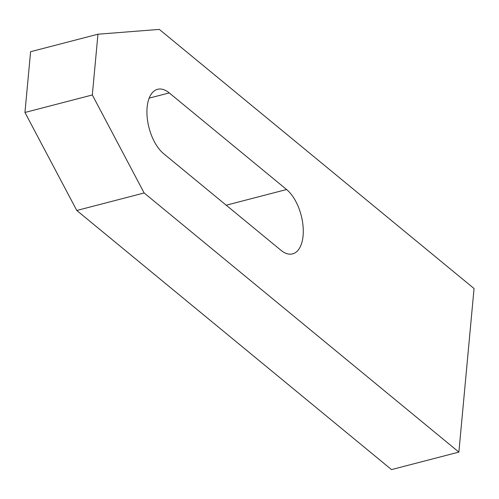 <?xml version="1.0" encoding="UTF-8"?>
<svg xmlns="http://www.w3.org/2000/svg" width="499" height="499" viewBox="0 0 499 499"><rect width="100%" height="100%" fill="white"/><g stroke="black" fill="none" stroke-linecap="round" stroke-linejoin="round"><path stroke-width="0.75" d="M163.616 153.667A35.117 17.983 -104.6 0 1 147.174 117.321A35.117 17.983 -104.6 0 1 157.603 89.302A35.117 17.983 -104.6 0 1 169.248 92.914L286.588 189.52A35.117 17.983 -104.6 0 1 303.03 225.866A35.117 17.983 -104.6 0 1 292.601 253.885A35.117 17.983 -104.6 0 1 280.949 250.273L163.616 153.667M159.324 29.404L474.05 288.528L458.874 452.1L391.509 469.596L76.777 210.472L24.95 112.468L30.589 51.715L97.954 34.213L159.324 29.404M458.874 452.1L144.149 192.976L92.321 94.972L24.95 112.468M92.321 94.972L97.954 34.213M144.149 192.976L76.777 210.472M169.248 92.914L149.189 98.122M286.588 189.52L226.209 205.201"/></g></svg>
